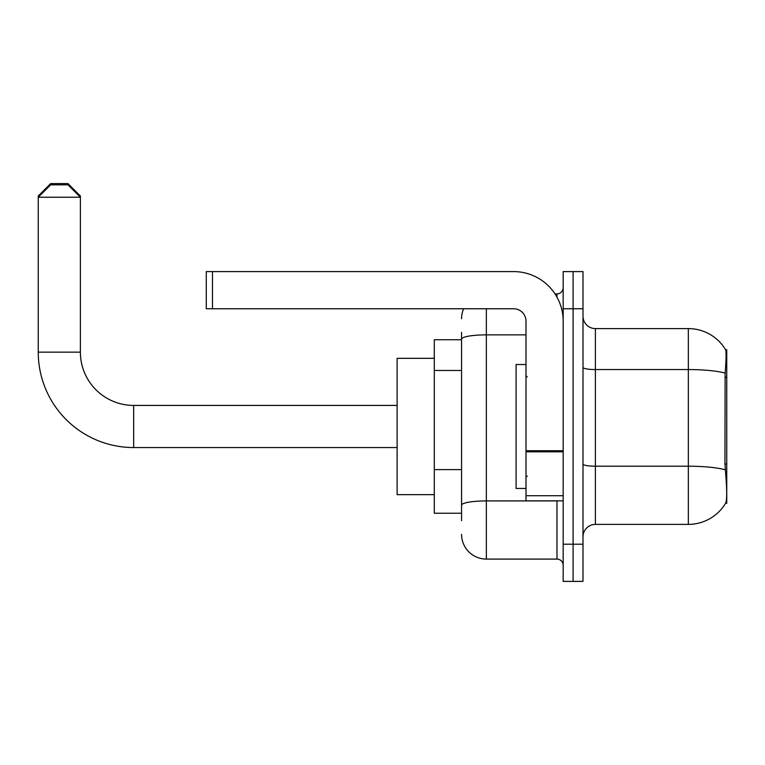 <?xml version="1.0" encoding="UTF-8"?>
<svg xmlns="http://www.w3.org/2000/svg" width="765" height="765" viewBox="0 0 765 765"><rect width="100%" height="100%" fill="white"/><g stroke="black" fill="none" stroke-linecap="round" stroke-linejoin="round"><path stroke-width="1.15" d="M726.75 503.322L725.746 502.949C726.999 499.717 726.999 490.346 725.746 474.816L724.952 464.049L725.134 373.1C726.205 359.627 726.368 351.862 725.622 349.815L726.75 349.662L726.75 503.322M461.563 363.031L461.563 332.316L461.563 339.746L434.3 339.746L434.3 513.239L461.563 513.239M583.006 536.781A12.393 12.393 0 0 1 595.39 524.388L688.337 524.388L688.337 328.596A43.376 43.376 0 0 1 725.536 349.662A43.376 43.376 0 0 0 688.337 328.596L595.39 328.596A12.393 12.393 0 0 1 583.006 316.203A12.393 12.393 0 0 0 595.39 328.596L595.39 524.388M725.746 502.949A43.376 43.376 0 0 1 688.337 524.388M573.09 544.211L573.09 581.39L583.006 581.39L583.006 544.211L573.09 544.211L573.09 581.39L563.174 581.39L563.174 544.211L573.09 544.211L573.09 308.764L573.09 544.211M563.174 544.211L563.174 271.594L573.09 271.594L573.09 308.764L573.09 271.594L583.006 271.594L583.006 544.211M725.622 349.815A43.376 43.376 0 0 0 688.337 328.596A43.376 43.376 0 0 1 725.622 349.815M461.563 520.669L461.563 332.316M486.349 308.764L486.349 559.091L556.977 559.091L556.977 500.846M555.008 293.894L556.977 293.894A6.197 6.197 0 0 0 563.174 287.697M461.563 509.519L461.563 477.035M563.174 565.278A6.197 6.197 0 0 0 556.977 559.091M461.563 318.68A24.786 24.786 0 0 1 463.628 308.764M486.349 559.091A24.786 24.786 0 0 1 461.563 534.305M525.995 364.532L516.088 364.532L516.088 488.453L525.995 488.453M397.121 447.554L133.665 447.554A95.415 95.415 0 0 1 38.25 352.139L38.25 196.003L50.643 183.61L67.989 183.61L80.382 196.003L79.139 196.003M133.665 447.554L133.665 405.421A53.282 53.282 0 0 1 80.382 352.139L80.382 197.236L38.25 197.236L50.643 184.843L67.989 184.843L80.382 197.236L80.382 196.003M434.3 358.336L397.121 358.336L397.121 494.649L434.3 494.649M39.493 196.003L38.25 196.003M563.174 500.846L525.995 500.846L525.995 450.738L563.174 450.738M563.174 321.157A49.572 49.572 0 0 0 513.611 271.594L212.479 271.594L212.479 308.764L513.611 308.764A12.393 12.393 0 0 1 525.995 321.157L525.995 450.738M212.479 308.764L206.282 308.764L206.282 271.594L212.479 271.594M726.75 377.308L724.952 377.308M726.75 464.049L724.952 464.049M461.563 370.47L434.3 370.47M461.563 469.605L434.3 469.605M725.134 373.1A43.376 7.535 180 0 0 688.337 369.552L595.39 369.552A12.393 2.152 0 0 1 583.006 367.401M725.268 469.796A43.376 7.535 180 0 0 688.337 466.21L595.39 466.21A12.393 2.152 0 0 1 583.006 464.059M583.006 308.764L563.174 308.764M559.129 500.846A6.197 1.081 0 0 1 556.977 500.912L486.349 500.912A24.786 4.303 180 0 0 461.563 505.216M461.563 339.163A24.786 4.303 180 0 1 486.349 334.86L525.995 334.86M556.977 297.164L556.977 293.894M38.25 352.139L80.382 352.139M563.174 451.809L525.995 451.809M525.995 495.72L563.174 495.72M527.238 376.925L525.995 375.682M527.238 476.06L525.995 477.303M397.121 405.421L133.665 405.421"/></g></svg>
